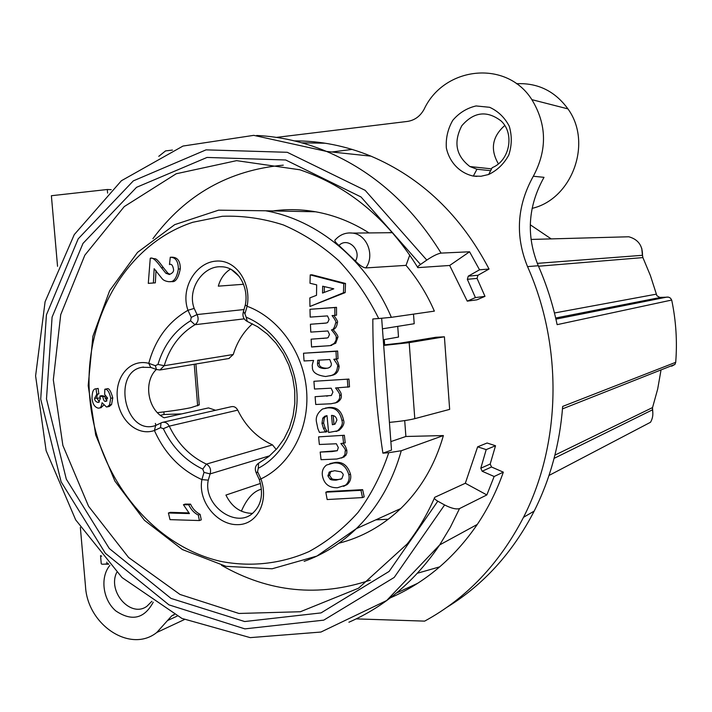 <?xml version="1.0" encoding="UTF-8"?>
<svg xmlns="http://www.w3.org/2000/svg" width="712" height="712" viewBox="0 0 712 712"><rect width="100%" height="100%" fill="white"/><g stroke="black" fill="none" stroke-linecap="round" stroke-linejoin="round"><path stroke-width="1.07" d="M96.013 388.788L96.823 394.208L94.643 398.293C94.554 400.304 95.639 401.684 97.882 402.431L98.567 402.36L100.365 398.604L99.885 396.041L102.84 396.682C103.454 400.206 104.415 401.764 105.705 401.354L107.574 398.133L104.655 394.421L104.833 389.224C107.405 388.939 109.381 391.956 110.761 398.266L109.532 404.932L107.272 406.872L106.453 406.979L102.065 402.743C101.496 406.294 100.543 408.065 99.191 408.038L98.292 408.154C94.714 407.273 92.613 403.98 91.999 398.266C92.115 391.92 93.388 388.77 95.809 388.832L98.14 388.423L98.817 393.852C97.606 393.825 96.93 395.169 96.779 397.901L99.342 401.942M150.784 367.445L148.772 363.316C130.162 358.572 115.077 376.675 117.338 397.981C118.735 419.306 136.784 436.652 154.415 430.511L160.556 427.645L163.324 428.695C172.322 447.367 185.467 460.833 202.769 469.11L204.006 472.385L201.905 479.603C197.714 501.577 217.151 524.833 237.167 524.664C257.361 525.091 269.1 501.293 260.921 478.909L257.548 471.62L258.278 468.265C283.332 455.306 299.432 423.96 296.815 391.182C294.394 358.394 273.203 328.223 246.183 317.196L244.91 313.867L247.108 306.267C251.692 283.011 236.055 259.079 215.816 261.126C195.773 262.639 180.1 288.476 187.968 310.29L191.261 317.392L190.567 320.783C174.68 330.537 163.805 345.089 157.948 364.419L155.358 365.692L148.772 363.316C155.198 339.384 168.263 321.708 187.968 310.29L194.18 308.421C186.882 289.17 202.965 265.709 221.014 266.769C237.363 266.582 249.102 286.482 245.328 304.914L243.433 311.482C242.16 315.968 243.433 319.279 247.233 321.415L257.691 326.799L267.347 334.088L275.918 343.077L283.154 353.517L288.787 365.087L292.685 377.493L294.715 390.381L294.83 403.339L293.05 415.977L289.419 427.921L284.017 438.895L277.048 448.533L268.727 456.597L258.581 463.227C255.163 465.621 254.433 468.977 256.4 473.275L259.31 479.568C263.876 494.671 261.215 506.285 251.318 514.402C234.097 527.556 202.973 504.568 208.278 480.155L210.102 473.907C211.322 469.626 210.085 466.36 206.4 464.108C190.077 456.392 177.697 443.736 169.269 426.15C167.525 422.973 165.148 421.744 162.122 422.447L155.661 425.491C125.009 436.465 111.713 372.056 142.08 367.276L150.784 367.445L156.48 369.501L159.951 369.991L164.223 365.701C169.652 347.465 179.896 333.803 194.963 324.717C198.265 322.162 198.96 318.78 197.037 314.562L194.18 308.421M104.833 389.224L106.88 388.859C108.794 387.702 110.752 390.71 112.781 397.892L111.561 404.541L109.31 406.472L107.29 406.872M99.885 396.041L101.967 395.658L104.904 396.299L105.145 398.044L106.96 400.803M378.704 318.531L372.83 318.976C372.874 364.767 376.23 409.498 382.896 453.17L388.743 452.707C381.347 474.797 371.085 494.733 357.967 512.507C343.469 528.696 327.12 541.725 308.937 551.613C280.795 564.011 250.312 567.188 220.542 561.332C150.837 545.259 96.307 474.771 89.739 397.67C82.868 320.623 125.187 244.465 192.792 222.278L222.295 216.288C242.721 215.531 263.075 218.415 283.358 224.939C303.232 233.527 321.699 245.444 338.77 260.681C354.665 277.618 367.979 296.904 378.704 318.531L391.351 317.329L434.365 311.126C427.022 294.243 417.579 278.988 406.027 265.371L409.792 255.047M103.551 405.315L100.837 407.718M168.406 512.996L189.445 513.583L183.429 504.701L188.698 504.772C191.065 509.667 194.26 513.085 198.292 515.034L199.405 520.543L170.017 519.644L168.406 512.996L170.337 512.346L188.796 512.898M183.429 504.701L185.298 504.087L190.549 504.149C192.587 508.662 195.782 512.079 200.143 514.384L201.265 519.876L199.405 520.543M150.259 258.26C152.395 257.085 156.106 260.227 161.401 267.712L165.887 273.266L169.331 274.476C172.526 273.274 173.924 271.53 173.523 269.252C172.749 265.211 171.396 263.645 169.465 264.535L170.284 257.272C175.588 257.29 178.276 261.197 178.365 269.02C176.79 277.938 173.853 282.157 169.572 281.685L168.966 281.712C165.576 281.293 163.253 280.225 161.998 278.508L154.157 268.709L153.383 282.967L148.292 283.367L150.259 258.26L152.323 258.189C155.99 259.8 154.744 255.804 163.377 267.614L167.836 273.159L169.981 274.262M156.008 270.587L155.341 282.842L148.292 283.367M170.23 257.272L172.268 257.201C177.68 257.397 180.359 261.304 180.287 268.922C178.356 278.294 175.428 282.513 171.494 281.56L169.572 281.685M326.63 415.683L324.343 417.748L323.604 422.981L325.108 427.93L327.164 431.703L319.466 432.433L317.855 428.624L316.662 422.857C315.291 417.641 317.267 413.022 322.572 408.991L327.609 407.869C331.445 407.851 339.072 407.433 341.893 420.445C343.148 423.622 341.662 427.093 337.452 430.849L328.615 432.504L327.004 415.639L324.797 416.226L322.723 418.193L321.984 423.444L323.488 428.401L325.544 432.184M325.277 408.136L329.229 407.442C333.047 407.46 340.621 406.926 343.504 419.982C344.759 423.151 343.282 426.613 339.063 430.368L336.046 431.49M315.105 396.709L331.383 395.48L332.922 392.098L331.16 388.191L314.499 389.019L313.912 381.294L348.951 379.078L349.512 386.847L335.575 387.951C339.063 392.472 340.389 394.982 339.553 395.463C340.265 398.195 338.939 400.642 335.575 402.796L331.036 403.766L315.728 404.478L315.105 396.709L331.4 395.472M337.443 387.844C340.354 391.431 341.591 393.834 341.164 395.062C341.876 397.794 340.55 400.233 337.185 402.378L334.738 403.117M310.236 274.903L311.972 274.788L345.507 283.465L345.169 292.605L309.942 306.472L309.853 297.883L316.511 295.32L316.662 284.853L309.987 283.251L310.236 274.903L343.78 283.616L343.46 292.774L309.942 306.472M310.432 324.254L325.793 323.115L327.618 322.607L329.077 319.474L327.502 315.906L310.183 317.098L309.987 309.293L334.827 307.54L334.871 315.389L332.068 315.585C335.405 320.062 336.607 322.483 335.672 322.839C334.533 327.725 333.127 330.074 331.463 329.87C335.459 334.515 336.998 337.177 336.091 337.871C336.536 339.224 335.859 341.101 334.079 343.495L330.128 345.632L311.562 347.002L311.126 339.179L326.853 338.04L328.107 337.639L329.496 334.524L327.885 330.973L310.77 332.095L310.432 324.254L326.221 323.043M311.126 339.179L327.191 337.96M328.748 345.774L313.209 346.726M333.812 315.46C337.007 319.715 338.173 322.091 337.328 322.607C336.998 326.31 335.592 328.65 333.109 329.62C337.007 334.079 338.547 336.74 337.737 337.604L335.717 343.22L329.985 345.658M309.987 309.293L336.5 307.335L336.536 315.167L334.871 315.389M335.619 359.16C336.901 359.667 338.075 362.07 339.135 366.36C338.645 371.317 336.482 374.254 332.646 375.171L329.878 375.874M303.508 353.232L337.63 351.007L338.031 358.803L333.803 359.275C337.177 363.841 338.423 366.315 337.515 366.689C337.016 371.664 334.854 374.61 331.027 375.518L325.624 376.506C316.306 375.277 311.901 372.011 312.408 366.689C311.972 365.861 312.372 363.788 313.592 360.459L304.06 360.966L303.508 353.232L335.993 351.301L336.402 359.115M320.178 452.075L337.301 450.687L338.316 447.599L336.375 443.763L319.359 444.493L318.584 436.865L344.35 435.272L345.24 442.882L340.861 443.54C344.608 447.99 346.068 450.447 345.24 450.901L344.92 454.63L342.614 457.46L336.865 459.017L321.067 459.703L320.178 452.075L332.068 451.577L337.283 450.705M342.89 443.434C344.448 444.386 345.774 446.7 346.86 450.367L346.824 453.063L345.792 455.466L341.529 458.047M329.878 463.574L335.272 462.462C342.632 461.59 347.696 465.488 350.482 474.156C351.354 478.384 350.233 481.855 347.127 484.578L343.54 486.376M362.648 489.651L364.197 496.887L362.506 497.581L327.155 499.539L325.82 492.206L360.975 490.319L362.648 489.651L327.476 491.574L325.82 492.206M484.988 296.343L477.049 278.392L477.948 275.277L489.055 269.038L479.532 269.803L468.265 276.149L467.348 279.318L475.411 297.598L484.988 296.343L476.942 299.823L467.25 301.132L449.673 265.469L417.837 267.641C417.027 267.383 417.917 266.324 420.507 264.455L360.993 196.948L285.69 159.986L207.041 157.441L136.535 187.318L82.993 243.406L52.092 317.116L46.494 398.907L66.305 479.149L109.31 548.525L171.049 598.427L244.679 621.54L321.023 612.907L389.135 571.416L437.791 501.195C434.854 499.45 433.83 498.151 434.738 497.314L465.328 483.252L477.636 446.825L487.088 443.015L495.525 445.739L486.198 449.61L480.805 468.22L482.149 471.237L494.146 476.497L503.339 472.154L491.52 467.001L490.194 464.037L495.525 445.739M370.32 580.111C318.7 597.377 269.1 592.428 221.503 565.284M152.911 238.671C185.583 194.625 229.033 170.115 283.269 165.157M392.41 232.521L388.218 232.726M406.027 265.371L365.79 267.926C362.995 267.578 359.551 265.291 355.466 261.055L338.974 245.453C335.254 242.303 334.053 240.389 335.361 239.713C340.113 234.515 345.899 232.308 352.716 233.1L349.174 232.922M111.206 189.659L107.298 189.508L107.601 193.103M530.271 224.787L551.177 238.894M228.828 358.528L233.26 354.496C237.007 342.187 243.397 331.952 252.431 323.8M181.64 413.894L164.071 414.491L163.858 411.91M215.602 410.272L208.509 407.914L164.152 417.793C147.669 409.729 143.174 381.899 156.355 369.439M276.22 449.468L272.5 444.884C257.21 437.871 245.622 426.283 237.746 410.13C236.126 407.22 233.883 406.089 231.035 406.757L163.03 422.243M197.58 404.986L199.271 404.923L195.907 364.01M375.785 519.858L388.298 519.235M108.731 564.189L105.251 564.135M389.428 422.376C400.803 421.308 409.258 420.071 414.793 418.656L449.655 409.382L444.404 336.803L409.186 342.65L383.679 345.436M231.445 269.608L239.205 276.407M199.271 404.923L190.896 407.673C183.046 409.364 171.886 411.029 157.432 412.666M241.377 511.189C246.441 499.468 252.573 492.303 259.764 489.696L261.411 489.224M158.776 156.337L165.531 150.917L172.429 150.072M108.206 563.61L106.996 563.851L106.844 562.124M100.579 555.974L101.237 563.628C101.229 564.331 103.142 564.402 106.996 563.851M439.793 566.823L417.348 573.249M417.624 583.324L396.139 593.203M384.658 344.875L384.257 339.588M383.261 339.766L398.515 337.061L397.723 326.372M382.442 328.819L414.206 323.729L413.503 314.134M621.879 236.963L628.794 236.776C638.041 239.33 642.607 245.498 642.5 255.297L537.284 263.369M538.503 266.235L642.9 257.593L650.394 275.553L656.891 295.72L659.748 297.402L668.595 297.135L670.517 298.186L671.683 300.046L557.131 324.654C552.859 304.291 546.576 284.649 538.281 265.736C526.017 235.645 527.921 206.177 544.013 177.333L533.315 176.247C516.939 205.741 515.016 235.859 527.539 266.617C563.192 346.655 561.029 444.048 523.507 517.312C499.441 563.726 466.485 598.329 424.655 621.122L356.187 618.888M447.198 607.114C483.733 584.579 512.72 552.583 534.169 511.118C550.296 479.034 559.801 444.128 562.676 406.418L675.706 362.319L674.958 364.402L671.665 366.199M671.79 300.473C676.044 320.978 677.343 341.6 675.706 362.319M475.411 297.598L467.25 301.132M243.54 284.275L218.317 286.153C220.409 278.641 224.467 272.963 230.501 269.109M101.638 556.179L100.552 555.618M444.404 336.803L435.904 337.265L400.767 343.05L383.643 344.964M491.583 168.86L469.911 166.546C455.992 155.857 453.286 142.258 461.794 125.757C473.854 111.811 486.964 110.209 501.123 120.969C514.909 133.758 509.641 160.814 492.197 167.658L488.654 174.493L481.036 176.256L473.311 176.078L476.951 169.251L490.648 170.675M488.654 174.493C497.288 170.328 504.007 163.831 508.804 155.002C511.919 145.381 512.07 135.787 509.258 126.238C504.719 117.525 498.178 111.214 489.633 107.298L476.088 105.946C466.903 108.073 459.133 112.861 452.779 120.319C447.848 128.89 445.703 138.092 446.344 147.945C449.432 162.283 459.765 173.105 473.311 176.078L476.933 176.398M469.911 166.546L476.951 169.251M382.896 453.17L391.502 450.126L381.659 318.291M338.743 543.256C361.847 537.409 382.495 525.856 400.687 508.591C420.819 489.046 435.059 464.705 443.398 435.566L405.885 436.483L404.71 420.587M405.885 436.483L390.861 441.591M443.398 435.566L401.265 450.74L388.743 452.707M532.095 208.367C571.941 199.289 592.882 142.961 567.936 108.883C554.942 91.109 537.791 82.717 516.467 83.722M504.746 125.508C492.161 136.713 490.043 149.493 498.4 163.849M641.752 248.283L642.5 256.115M652.504 407.665L652.833 412.657M153.222 602.21C144.322 618.71 131.871 621.629 115.869 610.967C102.857 599.976 99.858 577.325 109.862 565.408M116.715 572.439C107.218 591.645 130.777 618.301 146.93 606.259L151.87 601.302M174.057 614.509L171.69 615.907L156.774 632.487C130.43 653.563 87.496 624.976 85.511 586.492L80.349 527.423M57.547 266.332L51.38 195.72L107.298 189.508M276.452 137.389L407.389 121.432C414.678 120.319 420.258 116.252 424.13 109.221C444.057 66.421 506.49 59.399 531.873 99.653C546.869 124.449 547.35 149.983 533.315 176.247M489.055 269.038C460.878 215.309 421.513 177.68 370.979 156.159C345.774 145.844 320.258 140.762 294.421 140.905M390.132 597.947C424.984 582.834 454.034 558.333 477.289 524.433C488.005 508.466 496.682 491.04 503.339 472.154M369.047 232.931C352.093 222.18 334.257 215.131 315.55 211.775C299.921 209.043 284.497 208.954 269.287 211.508M155.367 423.418L155.955 425.393M105.216 564.144L108.749 564.198M465.328 483.252L486.848 494.929L459.534 508.582C456.25 509.552 451.274 508.341 444.608 504.95L394.19 577.45L323.729 620.152L244.883 628.874L168.958 604.871L105.376 553.331L61.107 481.81L40.709 399.138L46.422 314.864L78.195 238.84L133.322 180.875L206.035 149.858L287.265 152.297L365.167 190.344L426.791 260.085C432.976 255.973 437.747 253.641 441.093 253.107L469.573 251.781L479.532 269.803M437.791 501.195L444.608 504.95M494.146 476.497L486.848 494.929M477.636 446.825L486.198 449.61M469.573 251.781L449.673 265.469M426.791 260.085L420.507 264.455M188.698 504.772L190.549 504.149M198.292 515.034L200.143 514.384M153.383 282.967L155.341 282.842M96.823 394.208L98.941 393.825M102.84 396.682L104.904 396.299M360.975 490.319L362.506 497.581M337.488 487.729C329.131 487.934 324.129 484.035 322.483 476.017C321.673 471.371 323.043 467.704 326.577 465.016L333.643 463.022C341.11 462.23 346.183 466.146 348.844 474.762C349.708 478.998 348.577 482.487 345.471 485.21L337.488 487.729M343.166 475.064C343.487 474.495 342.792 473.418 341.075 471.834L334.676 470.712L329.327 472.065L327.903 475.847L329.985 479.096C330.813 479.87 332.86 480.226 336.144 480.155L341.849 478.687L343.166 475.064M329.985 479.096L331.623 478.5C332.459 479.265 334.515 479.621 337.791 479.55L341.199 479.087M331.65 471.095L330.653 471.718L329.54 475.26L331.623 478.5M318.584 436.865L344.35 435.272M342.73 435.771L343.62 443.398M329.772 359.524L317.766 360.228L317.516 363.378C317.267 366.653 319.741 368.38 324.93 368.558L328.09 368.06C330.528 367.178 331.605 365.674 331.329 363.556L329.772 359.524M335.993 351.301L337.63 351.007M319.332 360.138L319.145 363.067C318.905 366.333 321.37 368.051 326.55 368.229L327.965 368.095M334.827 307.54L336.5 307.335M331.463 329.87L333.109 329.62M334.079 343.495L335.717 343.22M322.67 286.215L322.536 293.05L333.777 288.814L322.67 286.215M324.361 286.616L324.245 292.401M343.78 283.616L345.507 283.465M343.46 292.774L345.169 292.605M313.912 381.294L348.951 379.078M347.34 379.443L347.901 387.23M331.507 415.399L332.388 424.735L335.067 424.058L336.91 420.089C336.322 416.974 334.524 415.408 331.507 415.399M322.723 418.193L324.343 417.748M325.464 431.365L327.084 430.893M323.488 428.401L325.108 427.93M332.388 424.735L334.836 424.174M333.18 415.603L334.008 424.263M260.45 483.448L225.927 495.071C231.872 507.14 240.781 513.254 252.671 513.397M301.79 142.818L325.25 143.228M331.899 151.994L352.164 149.413M160.351 415.31L164.071 414.491M642.9 257.593L642.5 255.297M661.039 369.902L657.666 389.135L652.539 407.567L554.924 455.137M554.087 458.368L652.432 409.854L652.539 407.567M652.432 409.854C653.376 414.295 652.735 418.433 650.519 422.269L548.997 475.465M100.294 397.999L94.643 398.293M107.565 398.053L105.145 398.044M155.661 425.491L154.415 430.511C164.775 453.624 180.608 469.991 201.905 479.603L208.278 480.155M259.31 479.568L260.921 478.909C290.354 465.016 309.587 428.784 306.605 390.79C303.686 352.805 278.819 317.908 247.108 306.267L245.328 304.914M434.382 498.115C427.004 514.901 417.935 530.191 407.166 543.995L358.519 588.21L300.375 611.741L238.929 613.459L180.002 594.458L128.56 557.46L88.564 506.277L62.87 445.427L53.32 379.825L60.725 314.651L84.844 255.172L124.262 206.587L176.229 173.755L236.607 160.645L299.868 169.785C348.079 186.135 387.31 218.593 417.552 267.16M365.79 267.926C375.073 255.67 367.152 234.648 352.716 233.1L392.543 232.682M414.793 418.656L409.186 342.65M527.539 266.617L538.281 265.736M467.348 279.318L477.049 278.392M477.948 275.277L468.265 276.149M482.149 471.237L491.52 467.001M233.26 354.496L164.223 365.701L157.948 364.419M244.154 309.524L197.037 314.562L191.261 317.392M190.567 320.783L194.963 324.717L244.189 318.86M272.5 444.884L206.4 464.108L202.769 469.11M163.324 428.695L169.269 426.15L237.746 410.13M490.194 464.037L480.805 468.22M441.093 253.107C411.456 205.207 373.266 171.316 326.541 151.425C303.57 141.902 280.288 136.579 256.703 135.476M348.907 622.235C385.165 606.384 415.425 580.618 439.696 544.911L450.313 527.316L459.534 508.582M391.351 317.329C367.392 260.699 317.632 219.732 265.549 210.779L218.557 210.174L174.734 224.636L137.541 252.368L109.657 290.665L92.889 336.26L88.19 385.61L95.719 435.077L114.89 481.098L144.429 520.285L182.352 549.548L226.016 566.334L272.118 568.781L316.885 556.072L356.312 528.669C377.529 507.896 392.517 481.926 401.265 450.74M304.149 561.359C323.417 554.488 340.799 543.594 356.312 528.669L400.687 508.591M160.965 423.008L160.556 427.645M156.48 369.501L155.358 365.692M243.433 311.482L244.91 313.867M247.233 321.415L246.183 317.196M258.581 463.227L258.278 468.265M256.4 473.275L257.548 471.62M269.723 455.778L210.102 473.907L204.006 472.385M178.365 269.02L180.287 268.922M165.887 273.266L167.836 273.159M161.401 267.712L163.377 267.614M97.882 402.431L98.87 402.244M105.705 401.354L106.391 401.23M109.532 404.932L111.561 404.541M110.761 398.266L112.781 397.892M348.844 474.762L350.482 474.156M333.643 463.022L335.272 462.462M336.144 480.155L337.791 479.55M327.903 475.847L329.54 475.26M329.015 472.296L330.653 471.718M345.24 450.901L346.86 450.367M332.068 451.577L333.688 451.052M337.515 366.689L339.135 366.36M324.93 368.558L326.55 368.229M317.516 363.378L319.145 363.067M322.5 323.444L324.165 323.212M335.672 322.839L337.328 322.607M336.091 337.871L337.737 337.604M323.052 338.431L324.699 338.164M339.553 395.463L341.164 395.062M326.666 396.175L328.285 395.774M327.609 407.869L329.229 407.442M341.893 420.445L343.504 419.982M321.984 423.444L323.604 422.981M167.454 620.588L177.181 616.111M667.278 297.02L555.921 319.127M656.153 294.19L554.452 312.995M555.663 318.006L660.594 297.438M338.974 245.453C347.625 236.571 362.016 250.09 355.466 261.055M194.234 364.286L197.651 405.813M628.794 236.776L531.01 239.446M523.507 517.312L534.169 511.118M229.22 358.456L159.951 369.991M370.979 156.159L326.541 151.425L253.748 135.351L183.002 146.049L121.396 180.741L74.27 234.604L45.087 301.763L35.6 375.9L46.12 450.66L75.668 519.858L122.064 577.583L181.863 618.39L250.223 637.632L320.943 632.042L386.678 600.519L439.696 544.911L477.289 524.433M143.495 367.045L142.08 367.276M170.284 257.272L172.268 257.201M168.993 274.485L169.5 274.458M96.699 394.234L98.817 393.852M99.191 408.038L101.291 407.629M345.471 485.21L347.127 484.578M330.964 471.486L329.327 472.065M342.614 457.46L344.243 456.908M331.027 375.518L332.646 375.171M330.128 345.632L331.765 345.347M335.575 402.796L337.185 402.378M337.452 430.849L339.063 430.368M324.797 416.226L326.416 415.781M531.873 99.653L567.936 108.883M156.774 632.487L184.39 619.565M562.489 408.866L674.958 364.402M265.549 210.779L315.55 211.775M171.69 615.907L174.378 614.678"/></g></svg>
